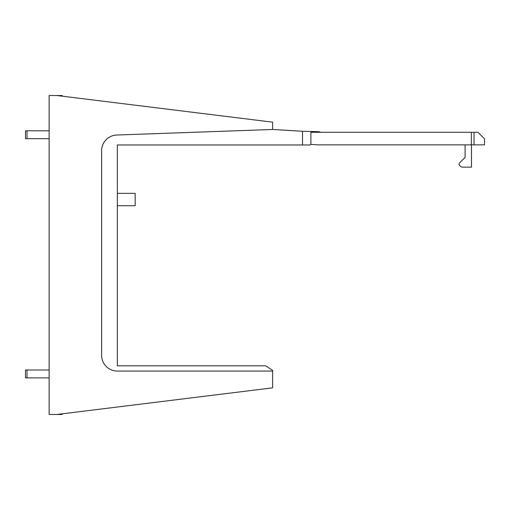 <?xml version="1.0" encoding="UTF-8"?>
<svg xmlns="http://www.w3.org/2000/svg" width="510" height="510" viewBox="0 0 510 510"><rect width="100%" height="100%" fill="white"/><g stroke="black" fill="none" stroke-linecap="round" stroke-linejoin="round"><path stroke-width="0.76" d="M117.351 365.81L265.608 365.81L272.62 370.343L272.62 387.842L56.999 414.471L49.132 414.471L49.132 95.529L56.999 95.529L272.62 122.158L272.62 129.476L302.5 131.261L302.5 144.968L117.351 144.968L117.351 365.81M272.614 129.476L116.229 135.042A15.733 15.733 0 0 0 101.617 150.737A15.733 15.733 90 0 1 116.235 135.042M101.694 356.86A15.733 15.733 90 0 1 101.617 355.317L101.617 150.737L101.617 355.317A15.746 15.746 0 0 0 117.351 371.057L272.62 371.057M302.5 144.968L310.131 144.968L311.081 144.362M319.662 144.865L318.01 144.865M310.89 139.23L310.89 143.157M302.5 131.261L318.858 131.695L320.969 132.37M62.245 413.82L62.245 414.471L56.999 414.471M62.245 96.18L62.245 95.529L56.999 95.529M49.132 138.675L25.5 138.675L25.5 130.809L49.132 130.809M49.132 377.878L25.5 377.878L25.5 370.005L49.132 370.005M117.351 193.335L135.182 193.335L135.182 205.715L117.351 205.715M471.348 132.275L471.348 144.865L471.348 132.275L477.94 132.275L484.5 138.828L484.5 144.865L471.348 144.865L471.348 132.275L310.89 132.275L310.89 144.343L317.475 144.865L471.348 144.865M465.094 144.865L465.094 157.386L459.51 162.97A1.575 1.575 -90 0 0 459.204 164.755A4.195 4.195 -90 0 0 462.997 167.159L471.469 167.159L471.469 144.865M27.017 138.675L27.017 130.809M27.017 377.878L27.017 370.005M474.026 144.865L474.026 132.275"/></g></svg>
